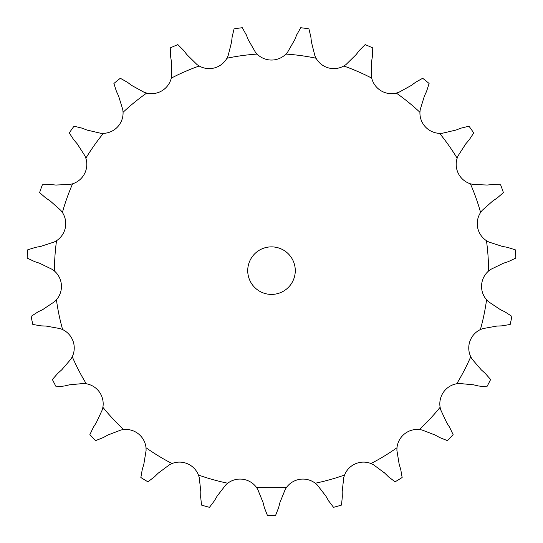 <?xml version="1.0" encoding="UTF-8"?>
<svg xmlns="http://www.w3.org/2000/svg" width="543" height="543" viewBox="0 0 543 543"><rect width="100%" height="100%" fill="white"/><g stroke="black" fill="none" stroke-linecap="round" stroke-linejoin="round"><path stroke-width="0.81" d="M186.84 54.578L196.994 64.563L199.2 66.002A20.383 20.383 0 0 0 226.947 58.223L228.087 55.854L231.576 42.049L232.153 36.876L234.087 28.847A244.676 244.676 0 0 1 242.287 27.72L246.318 34.928M246.122 34.447L248.47 40.23M248.273 39.748L255.353 52.108L257.09 54.083A20.383 20.383 0 0 0 285.91 54.083L287.647 52.108L294.727 39.748M311.424 42.049L314.913 55.854L316.053 58.223A20.383 20.383 0 0 0 343.8 66.002L346.006 64.563L356.16 54.578L359.344 50.465L365.167 44.607A244.676 244.676 0 0 1 372.756 47.906L372.457 56.16M371.622 61.298L371.256 75.531L371.711 78.124A20.383 20.383 0 0 0 396.329 93.097L398.84 92.31L411.316 85.434L415.483 82.332L422.678 78.267A244.676 244.676 0 0 1 429.099 83.486L426.581 91.353M424.388 96.07L420.194 109.679L419.936 112.299A20.383 20.383 0 0 0 439.606 133.361L442.233 133.279L456.1 130.021L460.953 128.162L468.976 126.186A244.676 244.676 0 0 1 473.747 132.947L469.2 139.843M465.819 143.793L458.109 155.766L457.152 158.217A20.383 20.383 0 0 0 470.408 183.805L472.96 184.437L487.193 185.041L492.372 184.559L500.626 184.824A244.676 244.676 0 0 1 503.395 192.616L497.157 198.032M492.834 200.924L482.177 210.372L480.596 212.476A20.383 20.383 0 0 0 486.46 240.692L488.748 241.988L502.289 246.407L507.406 247.336L515.287 249.821A244.676 244.676 0 0 1 515.85 258.074L508.384 261.604M503.436 263.226L490.628 269.45L488.537 271.045A20.383 20.383 0 0 0 486.569 299.797L488.422 301.664L500.266 309.571L504.942 311.852L511.866 316.365A244.676 244.676 0 0 1 510.182 324.463L502.037 325.854M496.838 326.078L482.822 328.61L480.379 329.587A20.383 20.383 0 0 0 470.733 356.737L472.01 359.038L481.281 369.851L485.17 373.306L490.614 379.516A244.676 244.676 0 0 1 486.806 386.867L478.593 385.998M473.53 384.817L459.351 383.48L456.731 383.758A20.383 20.383 0 0 0 440.115 407.298L440.726 409.856L446.733 422.773L449.55 427.144L453.113 434.597A244.676 244.676 0 0 1 447.466 440.644L439.789 437.597M435.235 435.086L421.938 429.975L419.345 429.54A20.383 20.383 0 0 0 396.994 447.724L396.892 450.351L399.193 464.408L400.72 469.376L402.146 477.514A244.676 244.676 0 0 1 395.073 481.817L388.503 476.808M384.79 473.163L373.374 464.652L370.991 463.532A20.383 20.383 0 0 0 344.561 475.016L343.76 477.521L342.185 491.673L342.314 496.872L341.486 505.092A244.676 244.676 0 0 1 333.517 507.325L328.542 500.727M325.949 496.221L317.255 484.947L315.266 483.222A20.383 20.383 0 0 0 286.711 487.146L285.265 489.345L279.93 502.546L278.647 507.59L275.634 515.28A244.676 244.676 0 0 1 267.366 515.28L264.353 507.59M263.07 502.546L257.735 489.345L256.289 487.146A20.383 20.383 0 0 0 227.734 483.222L225.745 484.947L217.051 496.221L214.458 500.727L209.483 507.325A244.676 244.676 0 0 1 201.514 505.092L200.686 496.872M200.815 491.673L199.24 477.521L198.439 475.016A20.383 20.383 0 0 0 172.009 463.532L169.626 464.652L158.21 473.163L154.497 476.808L147.927 481.817A244.676 244.676 0 0 1 140.854 477.514L142.28 469.376M143.807 464.408L146.108 450.351L146.006 447.724A20.383 20.383 0 0 0 123.655 429.54L121.062 429.975L107.765 435.086L103.211 437.597L95.534 440.644A244.676 244.676 0 0 1 89.887 434.597L93.45 427.144M96.267 422.773L102.274 409.856L102.885 407.298A20.383 20.383 0 0 0 86.269 383.758L83.649 383.48L69.47 384.817L64.407 385.998L56.194 386.867A244.676 244.676 0 0 1 52.386 379.516L57.829 373.306M61.719 369.851L70.99 359.038L72.267 356.737A20.383 20.383 0 0 0 62.621 329.587L60.178 328.61L46.162 326.078L40.963 325.854L32.818 324.463A244.676 244.676 0 0 1 31.134 316.365L38.058 311.852M42.734 309.571L54.578 301.664L56.431 299.797A20.383 20.383 0 0 0 54.463 271.045L52.372 269.45L39.564 263.226L34.616 261.604L27.15 258.074A244.676 244.676 0 0 1 27.713 249.821L35.594 247.336M40.711 246.407L54.252 241.988L56.54 240.692A20.383 20.383 0 0 0 62.404 212.476L60.823 210.372L50.166 200.924L45.843 198.032L39.605 192.616A244.676 244.676 0 0 1 42.374 184.824L50.628 184.559M55.807 185.041L70.04 184.437L72.592 183.805A20.383 20.383 0 0 0 85.848 158.217L84.891 155.766L77.181 143.793L73.8 139.843L69.253 132.947A244.676 244.676 0 0 1 74.024 126.186L82.047 128.162M86.9 130.021L100.767 133.279L103.394 133.361A20.383 20.383 0 0 0 123.064 112.299L122.806 109.679L118.612 96.07L116.419 91.353L113.901 83.486A244.676 244.676 0 0 1 120.322 78.267L127.517 82.332M131.684 85.434L144.16 92.31L146.671 93.097A20.383 20.383 0 0 0 171.289 78.124L171.744 75.531L171.378 61.298L170.543 56.16L170.244 47.906A244.676 244.676 0 0 1 177.832 44.607L183.656 50.465M295.277 270.645A23.777 23.777 0 0 0 259.615 250.051A23.777 23.777 0 0 0 259.615 291.231A23.777 23.777 0 0 0 295.277 270.645M296.682 34.928L300.713 27.72A244.676 244.676 0 0 1 308.913 28.847L310.847 36.876M296.878 34.447L294.53 40.23M310.793 36.361L311.485 42.564M183.344 50.051L187.159 54.992M372.539 55.651L371.534 61.807M127.096 82.02L132.105 85.746M426.798 90.885L424.171 96.545M81.559 127.972L87.389 130.211M469.539 139.449L465.48 144.187M50.112 184.511L56.323 185.088M497.592 197.74L492.406 201.215M35.085 247.432L41.22 246.318M508.872 261.448L502.947 263.389M37.589 312.076L43.202 309.347M57.443 373.652L62.106 369.505M502.553 325.827L496.322 326.099M93.172 427.579L96.545 422.332M479.096 386.121L473.021 384.695M142.123 469.871L143.956 463.912M440.244 437.848L434.773 434.834M200.672 497.388L200.829 491.15M388.876 477.175L384.424 472.797M264.475 508.092L262.948 502.044M328.8 501.182L325.691 495.773M257.09 54.083A217.037 217.037 0 0 0 226.947 58.223M316.053 58.223A217.037 217.037 0 0 0 285.91 54.083M371.711 78.124A217.037 217.037 0 0 0 343.8 66.002M419.936 112.299A217.037 217.037 0 0 0 396.329 93.097M457.152 158.217A217.037 217.037 0 0 0 439.606 133.361M480.596 212.476A217.037 217.037 0 0 0 470.408 183.805M488.537 271.045A217.037 217.037 0 0 0 486.46 240.692M480.379 329.587A217.037 217.037 0 0 0 486.569 299.797M456.731 383.758A217.037 217.037 0 0 0 470.733 356.737M419.345 429.54A217.037 217.037 0 0 0 440.115 407.298M370.991 463.532A217.037 217.037 0 0 0 396.994 447.724M315.266 483.222A217.037 217.037 0 0 0 344.561 475.016M256.289 487.146A217.037 217.037 0 0 0 286.711 487.146M198.439 475.016A217.037 217.037 0 0 0 227.734 483.222M146.006 447.724A217.037 217.037 0 0 0 172.009 463.532M102.885 407.298A217.037 217.037 0 0 0 123.655 429.54M72.267 356.737A217.037 217.037 0 0 0 86.269 383.758M56.431 299.797A217.037 217.037 0 0 0 62.621 329.587M56.54 240.692A217.037 217.037 0 0 0 54.463 271.045M72.592 183.805A217.037 217.037 0 0 0 62.404 212.476M103.394 133.361A217.037 217.037 0 0 0 85.848 158.217M146.671 93.097A217.037 217.037 0 0 0 123.064 112.299M199.2 66.002A217.037 217.037 0 0 0 171.289 78.124"/></g></svg>
